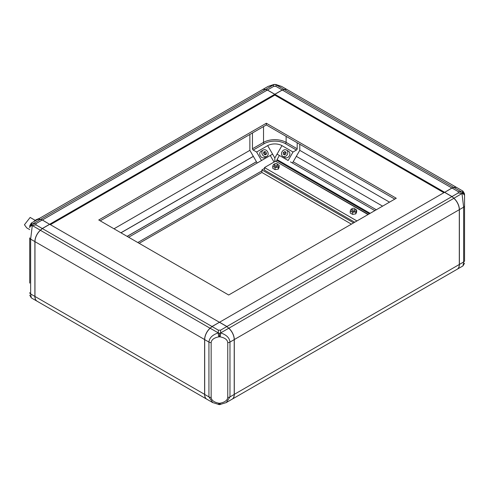 <?xml version="1.0" encoding="UTF-8"?>
<svg xmlns="http://www.w3.org/2000/svg" width="489" height="489" viewBox="0 0 489 489"><rect width="100%" height="100%" fill="white"/><g stroke="black" fill="none" stroke-linecap="round" stroke-linejoin="round"><path stroke-width="0.73" d="M284.904 157.58L282.813 156.37A3.655 2.983 -60 0 0 287.226 154.701A3.655 2.983 -60 0 0 286.468 150.044A3.655 2.983 -60 0 0 282.055 151.718A3.655 2.983 -60 0 0 282.813 156.37L284.904 157.58A3.655 2.983 -60 0 0 289.311 155.905A3.655 2.983 -60 0 0 288.553 151.248L286.468 150.044L288.553 151.248M261.089 151.248L263.174 150.044A3.655 2.983 60 0 0 262.422 154.701A3.655 2.983 60 0 0 266.829 156.37L266.829 156.37A3.655 2.983 60 0 0 267.587 151.718A3.655 2.983 60 0 0 263.174 150.044L261.089 151.248A3.655 2.983 60 0 0 260.331 155.905A3.655 2.983 60 0 0 264.745 157.58L266.829 156.37L264.745 157.58M264.989 154.689L265.258 154.102L264.353 152.537L263.712 152.482M286.059 152.256L284.665 153.222L284.525 154.915M265.906 154.775L266.56 153.35L265.655 151.786L264.097 151.645L263.443 153.063L264.347 154.628L265.906 154.775M265.258 154.102L266.56 153.35M264.353 152.537L265.655 151.786M285.918 153.943L286.065 152.22L284.781 151.48L283.363 152.47L283.217 154.194L284.494 154.934L285.918 153.943M286.065 152.22L284.781 151.48M284.665 153.222L283.363 152.47M253.357 156.382L120.966 232.819M256.425 161.7L127.103 236.364M273.675 86.388L273.675 84.805L274.824 84.346L275.967 84.805L275.967 86.388L273.675 86.388L267.434 89.988L274.824 94.255L282.214 89.988L284.115 89.481A10.44 6.027 -60 0 1 287.422 89.774A10.44 6.027 -60 0 1 287.526 89.835M284.115 89.481L276.034 84.817A3.13 0.336 -81.2 0 0 275.943 84.524L281.658 86.449L275.967 84.805M273.675 84.805L273.608 84.817A3.13 0.336 -98.8 0 1 273.706 84.524L267.984 86.449L262.22 89.774A10.44 6.027 60 0 1 265.527 89.481L267.434 89.988M265.527 89.481L273.608 84.817L267.984 86.449M120.905 232.782L253.32 156.333L257.183 163.02M127.171 236.401L256.456 161.755M382.6 206.144L296.322 156.333L382.6 206.144M464.55 263.186L462.985 265.9L463.633 261.994A3.13 1.809 0 0 0 464.55 260.716L464.55 251.132M461.989 192.201L462.765 192.898L461.989 193.528L458.254 192.947L458.254 191.627L461.989 192.177A3.13 2.848 0 0 1 464.55 194.977L464.55 205.9A3.13 1.809 180 0 1 463.633 207.183L461.989 193.577A3.13 2.176 0 0 1 464.55 195.716M464.55 196.321L464.55 194.977M462.985 191.132L457.221 187.807A10.44 6.027 120 0 0 453.908 187.513L461.989 192.177L462.985 191.132L464.55 193.846M462.765 192.898L464.55 195.245M464.55 260.716L464.55 205.9M29.725 283.1L29.725 237.868A3.13 1.809 180 0 0 30.642 239.145L34.896 241.603L34.896 296.413A10.44 6.027 -60 0 0 37.054 301.193A10.44 6.027 -60 0 0 37.158 301.248M31.51 224.867L32.286 224.17L36.027 223.589L36.027 224.916L32.286 225.496L31.51 224.867L29.725 227.214M31.278 223.106L32.286 224.145A3.13 2.848 180 0 0 29.725 226.945M297.19 142.764L297.19 148.772A1.045 0.605 -60 0 1 296.45 150.05L293.027 152.024L281.957 145.63L274.824 157.99L274.824 161.602M292.459 163.02L299.775 150.349L299.775 144.255M274.824 157.99L272.593 154.133L261.523 160.52L256.615 152.024L253.192 150.05A1.045 0.605 60 0 1 252.452 148.772L252.452 132.959M256.615 152.024L267.685 145.63A10.092 5.825 180 0 1 281.957 145.63M293.027 152.024L288.125 160.52L277.049 154.127L279.402 155.484L277.037 159.579L277.037 160.447L369.391 213.772M275.967 86.388L282.214 89.988M458.254 191.627L452.007 188.02L444.617 192.373L451.928 187.984L453.835 187.47A10.44 6.027 -60 0 1 457.111 187.745L287.495 89.823A10.44 6.027 120 0 0 284.188 89.524L282.275 90.037L274.824 94.34L267.367 90.037L265.454 89.524A10.44 6.027 -120 0 0 262.147 89.823L37.158 219.714A10.44 6.027 60 0 1 40.44 219.439L42.347 219.952L49.658 224.341L42.268 219.989L40.367 219.475A10.44 6.027 -120 0 0 37.054 219.775L31.29 223.1L29.725 225.814M249.867 134.451L249.867 150.349L253.32 156.333M249.867 150.349L113.998 228.791M293.186 161.755L376.334 209.763M453.908 187.513L452.007 188.02M29.725 292.679A3.13 1.809 0 0 0 30.642 293.962L31.29 297.868L29.725 295.154M32.286 225.496L32.286 225.545A3.13 2.176 180 0 0 29.725 227.685M34.896 241.603A10.44 6.027 -60 0 1 40.367 230.209L32.286 225.545L30.642 239.145L30.642 293.962L34.896 296.413M36.027 223.589L42.268 219.989M279.402 155.484L288.125 160.52M128.631 237.244L270.246 155.484L274.036 162.055M261.523 160.52L259.17 161.877M267.685 145.63L272.593 154.133L270.246 155.484M282.275 90.037L451.958 188.051M274.824 94.255L274.824 95.11L50.398 224.683M42.317 220.013L267.367 90.037M389.507 202.153L299.775 150.349M290.472 161.877L374.874 210.606M458.254 192.947L452.007 196.554L453.908 198.241A10.44 6.027 60 0 1 459.385 209.634L459.385 264.445A10.44 6.027 60 0 1 457.221 269.225A10.44 6.027 60 0 1 457.117 269.286M444.617 192.287L452.007 196.554M232.159 399.165L457.148 269.268A10.44 6.027 -120 0 0 459.305 264.488L459.305 209.677A10.44 6.027 -120 0 0 453.835 198.289L451.928 196.59L444.544 192.33L219.53 322.245L226.908 326.505L451.928 196.59L453.89 198.314A10.336 5.966 60 0 1 459.305 209.592L459.305 209.592M36.027 224.916L42.268 228.522L49.658 224.255M40.367 230.209L42.268 228.522M34.97 241.56A10.336 5.966 -60 0 1 40.385 230.282L42.347 228.559L40.44 230.252A10.44 6.027 120 0 0 34.97 241.645L34.97 296.456A10.44 6.027 120 0 0 37.127 301.236L206.749 399.165M275.93 161.388L368.284 214.408M275.93 161.089L277.037 160.447M277.037 159.579L370.149 213.332M137.788 242.532L261.902 170.869M139.169 243.326L261.902 172.47L261.902 169.909L353.626 222.868M274.897 94.298L444.544 192.244M226.865 326.573L228.821 328.198A10.44 6.027 60 0 1 234.292 339.592L234.292 394.397A10.44 6.027 60 0 1 232.165 399.158M443.878 192.715L274.824 95.11M49.731 224.213L274.751 94.298M206.743 399.158A10.44 6.027 -60 0 1 204.616 394.397L204.616 339.592A10.44 6.027 -60 0 1 210.087 328.198L212.043 326.573M219.378 322.245L49.731 224.298L42.347 228.559L212 326.505L219.414 322.306M212.764 402.636L208.937 396.897A3.13 1.809 0 0 0 211.156 397.429C211.486 400.332 214.035 402.258 218.815 403.193L219.451 403.291L219.451 404.654L226.144 402.636M219.451 403.291L220.093 403.193A3.13 0.336 81.2 0 0 220.57 404.476M220.093 403.193C224.873 402.258 227.422 400.332 227.752 397.429A3.13 1.809 0 0 0 229.971 396.897L226.291 402.551L232.055 399.226A10.44 6.027 -120 0 0 234.219 394.446L234.219 339.629A10.44 6.027 -120 0 0 228.748 328.241L226.841 326.554L219.451 322.282L212.061 326.554L210.16 328.241A10.44 6.027 120 0 0 204.689 339.629L204.689 394.446A10.44 6.027 120 0 0 206.853 399.226L212.617 402.551L219.451 404.654M220.6 332.893L219.451 333.37L218.308 332.893L218.308 330.154L220.6 330.154L220.667 332.905A3.13 0.336 98.8 0 1 220.093 336.854L218.815 336.854C214.035 337.789 211.486 339.708 211.156 342.618A3.13 1.809 180 0 1 208.937 342.086C209.341 337.893 212.44 334.831 218.241 332.905A3.13 0.336 81.2 0 0 218.815 336.854M228.748 328.241L220.667 332.905C226.468 334.831 229.567 337.893 229.971 342.086A3.13 1.809 180 0 1 227.752 342.618C227.422 339.708 224.873 337.789 220.093 336.854M219.451 333.37L219.451 336.75M218.815 403.193A3.13 0.336 98.8 0 1 218.338 404.476M220.6 330.154L226.841 326.554M218.308 330.154L212.061 326.554M394.788 199.109L266.334 124.946L100.227 220.845M396.261 198.253L266.334 123.24L98.754 219.989L228.681 295.008L396.261 198.253M266.334 124.946L266.334 123.24M351.414 224.145L261.902 172.47M264.488 168.418L261.902 169.909M274.824 165.013A1.565 0.905 0 0 0 276.529 165.209A1.565 0.905 0 0 0 277.495 164.371A1.565 0.905 0 0 0 277.037 163.729A1.565 0.905 0 0 0 275.331 163.534A1.565 0.905 0 0 0 274.366 164.371A1.565 0.905 0 0 0 274.824 165.013M274.366 164.371L274.366 165.734A1.565 0.905 0 0 0 274.824 166.376A1.565 0.905 0 0 0 276.529 166.572A1.565 0.905 0 0 0 277.495 165.734L277.495 164.371M352.337 209.763A1.565 0.905 0 0 0 354.042 209.958A1.565 0.905 0 0 0 355.008 209.127A1.565 0.905 0 0 0 354.549 208.485A1.565 0.905 0 0 0 352.844 208.29A1.565 0.905 0 0 0 351.878 209.127A1.565 0.905 0 0 0 352.337 209.763M351.878 209.127L351.878 210.49A1.565 0.905 0 0 0 352.337 211.126A1.565 0.905 0 0 0 354.042 211.321A1.565 0.905 0 0 0 355.008 210.49L355.008 209.127M274.378 164.261L273.583 164.383L272.728 166.229L275.069 167.586L278.272 167.091L279.133 165.239L277.489 164.292M351.891 209.011L351.102 209.133L350.24 210.985L352.587 212.336L355.79 211.841L356.646 209.995L355.002 209.047M350.24 210.985L350.24 213.027L352.587 214.384L355.79 213.889L356.646 212.037L356.646 209.995M368.021 214.561L275.558 161.174L264.488 167.568L264.488 170.123L354.733 222.232M356.952 220.949L264.488 167.568M272.728 166.229L272.728 168.277L275.069 169.628L278.272 169.133L279.133 167.287L279.133 165.239M352.587 212.336L352.587 214.384M355.79 211.841L355.79 213.889M275.069 167.586L275.069 169.628M278.272 167.091L278.272 169.133M33.71 221.706A8.875 5.122 -60 0 1 36.064 219.818A8.875 5.122 -60 0 1 37.036 219.341L39.499 218.369M38.729 218.797L39.413 218.473M35.22 220.368L30.147 217.434L24.45 224.744L26.706 227.868L29.725 229.61M252.452 148.772L263.528 142.378A15.972 9.224 180 0 1 286.12 142.378A1.045 0.605 -60 0 1 285.38 143.656A14.927 8.619 180 0 0 264.268 143.656A1.045 0.605 60 0 1 263.528 142.378L263.528 126.565M286.12 136.37L286.12 142.378L297.19 148.772M40.367 219.475L32.286 224.17M296.45 150.05L285.38 143.656M253.192 150.05L264.268 143.656M453.859 187.525L284.188 89.524M265.454 89.524L40.416 219.494M453.908 198.241L461.989 193.528M459.385 264.445L463.633 261.994L463.633 207.183L459.385 209.634M453.89 198.314L228.773 328.26M40.385 230.282L210.136 328.26M234.219 394.397L459.305 264.488M234.219 339.592L459.305 209.677M34.97 241.645L204.689 339.592M34.97 296.456L204.689 394.397M227.752 397.429L227.752 342.618M211.156 397.429L211.156 342.618M234.219 394.446L229.971 396.897L229.971 342.086L234.219 339.629M210.16 328.241L218.308 332.893M204.689 394.446L208.937 396.897L208.937 342.086L204.689 339.629M273.706 84.524L275.943 84.524M281.658 86.449L287.422 89.774M462.985 265.9L457.221 269.225M31.29 297.868L37.054 301.193"/></g></svg>
